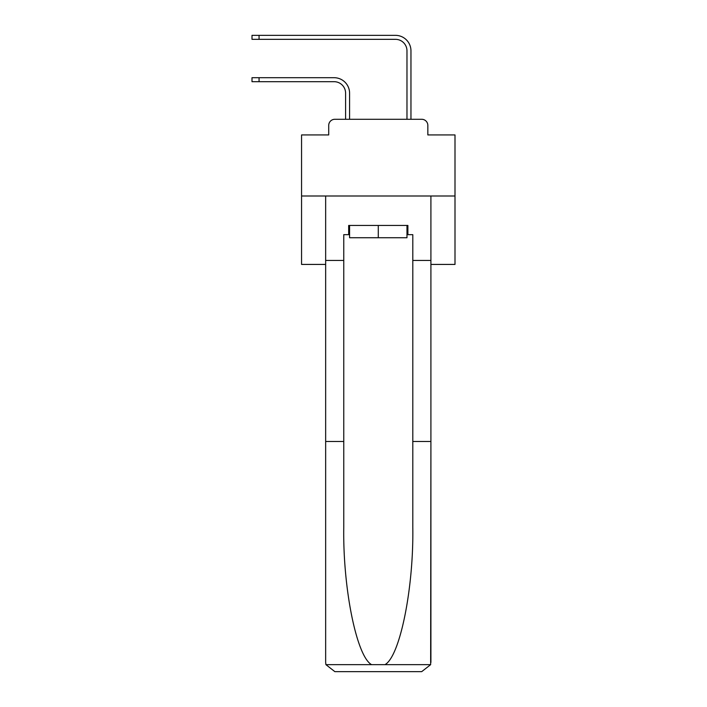 <?xml version="1.0" encoding="UTF-8"?>
<svg xmlns="http://www.w3.org/2000/svg" width="707" height="707" viewBox="0 0 707 707"><rect width="100%" height="100%" fill="white"/><g stroke="black" fill="none" stroke-linecap="round" stroke-linejoin="round"><path stroke-width="1.06" d="M328.72 125.413L328.72 134.931L328.72 125.413A6.133 6.133 0 0 1 334.862 119.28L345.599 119.28L345.599 93.191A11.506 11.506 0 0 0 334.093 81.685A11.506 11.506 0 0 1 345.599 93.191A11.506 11.506 0 0 0 334.093 81.685A11.506 11.506 0 0 1 345.599 93.191A11.506 11.506 0 0 0 334.093 81.685A11.506 11.506 0 0 1 345.599 93.191A11.506 11.506 0 0 0 334.093 81.685A11.506 11.506 0 0 1 345.599 93.191A11.506 11.506 0 0 0 334.093 81.685A11.506 11.506 0 0 1 345.599 93.191A11.506 11.506 0 0 0 334.093 81.685A11.506 11.506 0 0 1 345.599 93.191A11.506 11.506 0 0 0 334.093 81.685A11.506 11.506 0 0 1 345.599 93.191A11.506 11.506 0 0 0 334.093 81.685A11.506 11.506 0 0 1 345.599 93.191A11.506 11.506 0 0 0 334.093 81.685A11.506 11.506 0 0 1 345.599 93.191A11.506 11.506 0 0 0 334.093 81.685A11.506 11.506 0 0 1 345.599 93.191A11.506 11.506 0 0 0 334.093 81.685A11.506 11.506 0 0 1 345.599 93.191A11.506 11.506 0 0 0 334.093 81.685A11.506 11.506 0 0 1 345.599 93.191A11.506 11.506 0 0 0 334.093 81.685A11.506 11.506 0 0 1 345.599 93.191A11.506 11.506 0 0 0 334.093 81.685A11.506 11.506 0 0 1 345.599 93.191A11.506 11.506 0 0 0 334.093 81.685A11.506 11.506 0 0 1 345.599 93.191A11.506 11.506 0 0 0 334.093 81.685A11.506 11.506 0 0 1 345.599 93.191A11.506 11.506 0 0 0 334.093 81.685A11.506 11.506 0 0 1 345.599 93.191A11.506 11.506 0 0 0 334.093 81.685L252.001 81.685L252.001 77.699L259.062 77.699L259.062 81.685M430.908 264.427L454.999 264.427L454.999 134.931L427.841 134.931L427.841 125.413A6.133 6.133 0 0 0 421.699 119.28L334.862 119.28M454.999 195.998L301.562 195.998L301.562 134.931L328.72 134.931M301.562 195.998L301.562 264.427L325.653 264.427M259.062 77.699L334.093 77.699A15.501 15.501 0 0 1 349.585 93.191L349.585 119.28L349.585 93.191L349.585 119.28L349.585 93.191L349.585 119.28L349.585 93.191L349.585 119.28L349.585 93.191L349.585 119.28L349.585 93.191L349.585 119.28L349.585 93.191L349.585 119.28L349.585 93.191L349.585 119.28L349.585 93.191L349.585 119.28L349.585 93.191L349.585 119.28L349.585 93.191L349.585 119.28L349.585 93.191L349.585 119.28L349.585 93.191L349.585 119.28L349.585 93.191L349.585 119.28L349.585 93.191L349.585 119.28L349.585 93.191L349.585 119.28L349.585 93.191L349.585 119.28L349.585 93.191L349.585 119.28L354.34 119.28M402.212 119.28L406.976 119.28L406.976 50.851A11.506 11.506 0 0 0 395.46 39.336A11.506 11.506 0 0 1 406.976 50.851A11.506 11.506 0 0 0 395.46 39.336A11.506 11.506 0 0 1 406.976 50.851A11.506 11.506 0 0 0 395.46 39.336A11.506 11.506 0 0 1 406.976 50.851A11.506 11.506 0 0 0 395.46 39.336A11.506 11.506 0 0 1 406.976 50.851A11.506 11.506 0 0 0 395.46 39.336A11.506 11.506 0 0 1 406.976 50.851A11.506 11.506 0 0 0 395.46 39.336A11.506 11.506 0 0 1 406.976 50.851A11.506 11.506 0 0 0 395.46 39.336A11.506 11.506 0 0 1 406.976 50.851A11.506 11.506 0 0 0 395.46 39.336A11.506 11.506 0 0 1 406.976 50.851A11.506 11.506 0 0 0 395.46 39.336A11.506 11.506 0 0 1 406.976 50.851A11.506 11.506 0 0 0 395.46 39.336A11.506 11.506 0 0 1 406.976 50.851A11.506 11.506 0 0 0 395.46 39.336A11.506 11.506 0 0 1 406.976 50.851A11.506 11.506 0 0 0 395.46 39.336A11.506 11.506 0 0 1 406.976 50.851A11.506 11.506 0 0 0 395.46 39.336A11.506 11.506 0 0 1 406.976 50.851A11.506 11.506 0 0 0 395.46 39.336A11.506 11.506 0 0 1 406.976 50.851A11.506 11.506 0 0 0 395.46 39.336A11.506 11.506 0 0 1 406.976 50.851A11.506 11.506 0 0 0 395.46 39.336A11.506 11.506 0 0 1 406.976 50.851A11.506 11.506 0 0 0 395.46 39.336A11.506 11.506 0 0 1 406.976 50.851A11.506 11.506 0 0 0 395.46 39.336L252.001 39.336L252.001 35.35L259.062 35.35L259.062 39.336M259.062 35.35L395.46 35.35A15.501 15.501 0 0 1 410.961 50.851L410.961 119.28L410.961 50.851L410.961 119.28L410.961 50.851L410.961 119.28L410.961 50.851L410.961 119.28L410.961 50.851L410.961 119.28L410.961 50.851L410.961 119.28L410.961 50.851L410.961 119.28L410.961 50.851L410.961 119.28L410.961 50.851L410.961 119.28L410.961 50.851L410.961 119.28L410.961 50.851L410.961 119.28L410.961 50.851L410.961 119.28L410.961 50.851L410.961 119.28L410.961 50.851L410.961 119.28L410.961 50.851L410.961 119.28L410.961 50.851L410.961 119.28L410.961 50.851L410.961 119.28L410.961 50.851L410.961 119.28L421.699 119.28M427.841 134.931L427.841 125.413M406.976 234.662L407.895 234.662L407.895 225.453L348.666 225.453L348.666 234.662L343.761 234.662L343.761 441.495L325.653 441.495L325.653 662.441L325.918 664.651L334.862 671.65L421.699 671.65L430.643 664.651L430.908 441.495L430.908 662.441M398.377 671.65L421.699 671.65L398.377 671.65M343.761 441.495L343.761 527.334C342.807 588.312 356.655 656.635 371.599 664.651L384.962 664.651C399.906 656.635 413.754 588.312 412.8 527.334L412.8 234.662L407.895 234.662M325.653 662.441L325.653 195.998L430.908 195.998L430.908 260.441L412.8 260.441M343.761 260.441L325.653 260.441M430.908 260.441L430.908 441.495L412.8 441.495M348.666 234.662L349.585 234.662M349.585 225.453L349.585 237.729L406.976 237.729L406.976 225.453M378.28 225.453L378.28 237.729M325.918 664.651L371.599 664.651M384.962 664.651L430.643 664.651"/></g></svg>
